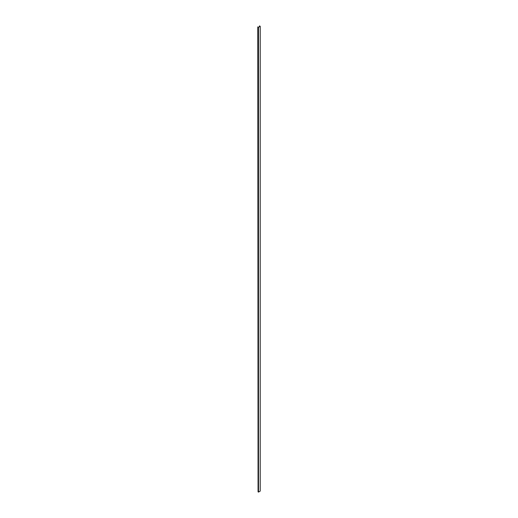 <?xml version="1.0" encoding="UTF-8"?>
<svg xmlns="http://www.w3.org/2000/svg" width="518" height="518" viewBox="0 0 518 518"><rect width="100%" height="100%" fill="white"/><g stroke="black" fill="none" stroke-linecap="round" stroke-linejoin="round"><path stroke-width="0.78" d="M259.473 26.709L259.505 25.9L260.211 26.308L258.469 27.266L258.476 492.081L258.1 491.86L258.068 27.046L258.1 491.86M258.476 492.087L258.476 27.286L258.495 492.1L260.211 491.109L260.211 26.308M258.081 491.854L258.081 27.053L258.469 27.266M259.473 25.919L260.159 26.314L258.508 27.266L258.068 27.046M258.068 491.847L257.789 26.891"/></g></svg>
